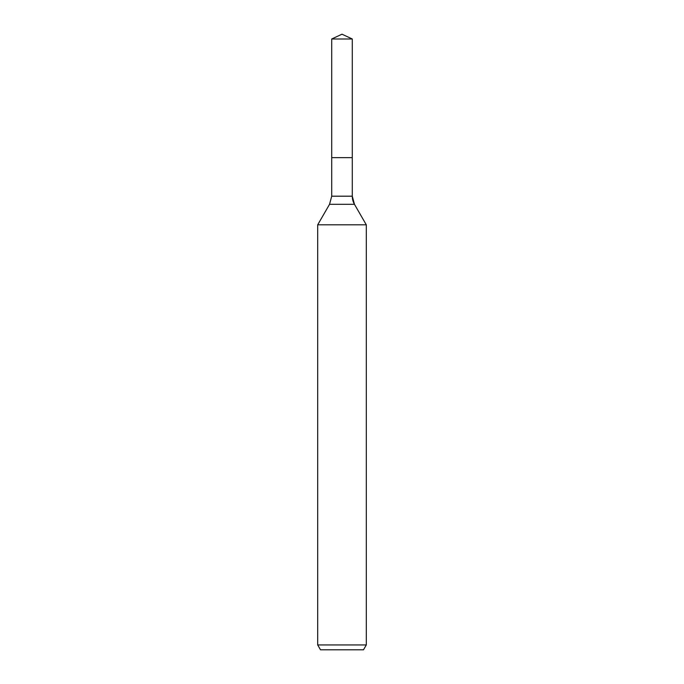 <?xml version="1.0" encoding="UTF-8"?>
<svg xmlns="http://www.w3.org/2000/svg" width="684" height="684" viewBox="0 0 684 684"><rect width="100%" height="100%" fill="white"/><g stroke="black" fill="none" stroke-linecap="round" stroke-linejoin="round"><path stroke-width="1.03" d="M317.701 644.944L366.299 644.944L363.495 649.8L320.505 649.8L317.701 644.944L317.701 224.814L329.543 204.302L331.714 196.197L331.714 157.645L352.286 157.645L352.286 38.997L342 34.2L352.286 38.997L331.714 38.997L331.714 157.645L352.286 157.645L352.286 38.997L342 34.2L331.714 38.997M317.701 224.814L366.299 224.814L354.457 204.302A16.202 16.202 0 0 1 352.286 196.197L352.286 38.997M366.299 644.944L366.299 224.814L366.299 644.944L363.495 649.8M329.543 204.302L354.457 204.302L366.299 224.814M331.714 196.197L352.286 196.197L352.286 157.645M354.457 204.302L352.286 196.197"/></g></svg>
